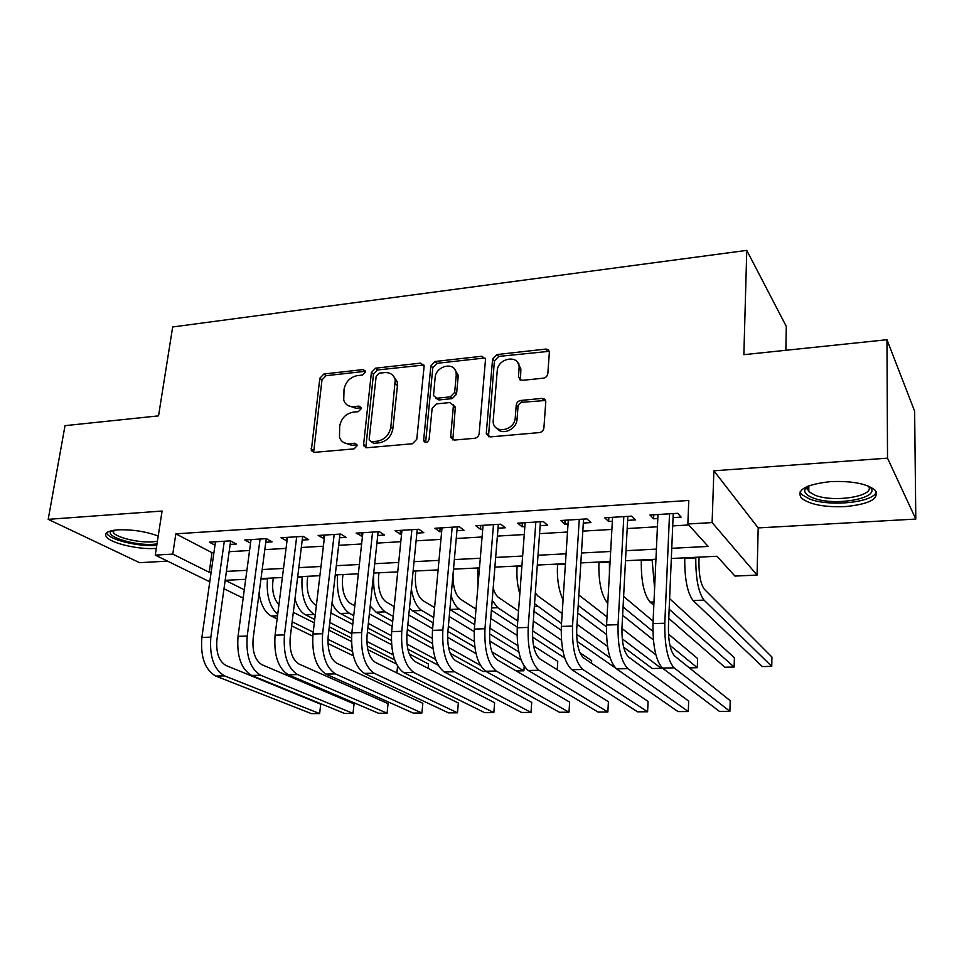 <?xml version="1.0" encoding="UTF-8"?>
<svg xmlns="http://www.w3.org/2000/svg" width="964" height="964" viewBox="0 0 964 964"><rect width="100%" height="100%" fill="white"/><g stroke="black" fill="none" stroke-linecap="round" stroke-linejoin="round"><path stroke-width="1.45" d="M365.428 372.02L365.368 371.056L363.127 369.586L323.952 373.984L319.831 378.237L311.3 450.537L314.312 452.369L354.077 448.875L357.042 445.814L356.957 444.705L354.716 443.235L349.522 443.705C344.558 443.91 341.208 441.777 339.485 437.282L339.702 426.028C341.328 418.268 345.811 413.652 353.161 412.17L358.319 411.652L361.271 408.616L361.199 407.579L358.957 406.097L353.8 406.627C348.739 406.892 345.389 404.735 343.738 400.168L344.028 389.384C345.63 381.744 350.077 377.153 357.379 375.611L362.5 375.044L365.428 372.02M356.981 444.814L351.655 445.284L349.522 443.705M361.247 407.76L355.897 408.29L353.8 406.627M830.486 481.626C805.663 484.446 795.999 489.977 801.482 498.207C809.784 504.546 824.316 507.353 845.091 506.618C870.094 504.1 880.011 498.545 874.818 489.929C866.407 483.554 851.634 480.783 830.486 481.626M158.229 535.996C145.311 531.381 131.839 529.332 117.789 529.839C107.341 530.803 103.63 533.249 106.655 537.213C111.764 543.503 138.912 549.673 155.3 548.444L156.313 548.371M543.335 378.177C545.889 377.659 547.395 376.129 547.829 373.586L549.347 352.402C549.106 350.137 547.817 349.04 545.455 349.113L496.978 354.547L492.592 359.042L486.29 433.101L490.049 436.921L539.346 432.595C541.937 432.113 543.455 430.571 543.901 427.968L545.781 401.807C545.528 399.506 544.214 398.373 541.852 398.397L520.729 400.47C518.186 400.964 516.692 402.494 516.246 405.037L515.246 417.689C514.764 430.836 493.737 434.571 493.134 421.714L497.219 370.911C497.725 357.897 518.969 354.137 519.138 367.151L518.475 377.213L522.295 380.358L543.335 378.177M886.964 339.714L914.631 411.146L915.8 519.066L887.519 458.153L886.964 339.714L743.859 354.68L746.775 250.375L172.677 326.965L158.542 415.87L65.022 425.654L48.2 519.343L162.085 511.041L155.264 555.119L172.773 554.095L175.834 533.839L688.778 500.473L687.85 523.994L712.119 522.584L757.065 575.098L734.929 576.062L717.023 556.252L671.318 558.493M887.519 458.153L713.878 470.806L712.119 522.584M424.076 366.657L424.027 365.585L420.593 363.127L375.586 368.176L371.393 372.514L363.488 445.609L366.718 447.766L412.435 443.753L416.773 439.295L424.076 366.657M435.162 361.488L481.867 356.246L485.531 359.114L479.132 433.74C478.662 436.294 477.18 437.801 474.686 438.283L454.201 440.078L450.598 437.319L453.357 406.254L453.333 405.29L449.754 402.566L436.475 403.892L432.137 408.338L429.101 439.427C427.413 442.958 425.57 443.404 423.594 440.765L430.872 365.898L435.162 361.488L437.09 363.308L483.687 358.102L481.867 356.246M48.2 519.343L139.599 562.687L167.531 561.12M230.155 544.407L236.325 544.033L230.492 540.852L209.333 542.166L214.996 545.166M265.775 542.25L272.089 541.864L266.413 538.647L244.76 539.973L250.556 543.166M302.214 540.045L308.685 539.659L303.178 536.382L281.018 537.743L286.983 540.973M339.533 537.792L346.148 537.394L340.822 534.056L318.132 535.454L324.278 538.707M377.731 535.478L384.516 535.068L379.37 531.682L356.126 533.116L362.464 536.406M416.858 533.116L423.798 532.694L418.87 529.248L395.059 530.718L400.12 534.128L401.578 534.044M456.948 530.694L464.058 530.26L459.334 526.754L434.933 528.26L439.789 531.73L441.657 531.61M498.027 528.2L505.317 527.766L500.81 524.199L475.806 525.742L480.446 529.272L482.735 529.128M540.129 525.657L547.612 525.211L543.347 521.572L517.704 523.163L522.102 526.754L524.85 526.585M583.316 523.042L590.98 522.584L586.968 518.885L560.662 520.512L564.832 524.163L568.037 523.97M627.612 520.367L635.481 519.897L631.721 516.126L604.729 517.788L608.646 521.512L612.345 521.295M175.834 533.839L212.008 552.685L213.936 552.577M229.143 551.697L249.58 550.504M264.799 549.625L286.055 548.383M301.298 547.492L323.386 546.214M338.665 545.323L361.633 543.985M376.912 543.106L400.807 541.708M416.099 540.828L440.934 539.382M456.249 538.49L482.072 536.984M497.388 536.092L524.247 534.538M539.563 533.646L567.507 532.02M582.81 531.128L611.887 529.441M627.178 528.549L657.436 526.79M672.703 525.91L688.73 524.97M673.053 517.62L681.126 517.126L677.668 513.306L649.953 515.005L653.592 518.801L657.809 518.548M785.853 350.293L786.287 326.386L746.775 250.375M713.878 470.806L758.186 527.923L915.8 519.066M758.186 527.923L757.065 575.098M243.29 597.282L241.59 597.355L223.997 588.751M671.751 548.311L708.142 546.431L687.85 523.994M172.773 554.095L209.212 572.279L211.152 572.17M226.407 571.387L246.917 570.327M262.196 569.531L283.512 568.423M298.816 567.639L320.988 566.483M336.316 565.687L359.367 564.494M374.719 563.699L398.698 562.458M414.05 561.663L438.982 560.373M454.357 559.578L480.289 558.24M495.665 557.433L522.645 556.035M538.02 555.24L566.085 553.794M581.449 552.999L610.658 551.48M626.022 550.685L656.412 549.106M209.791 581.798L155.264 555.119M245.7 579.316L225.311 580.316L244.29 589.787M655.942 559.241L625.491 560.735M610.104 561.482L580.834 562.916M565.434 563.675L537.322 565.049M521.91 565.796L494.881 567.121M479.482 567.88L453.502 569.146M438.102 569.905L413.122 571.122M397.734 571.881L373.719 573.05M358.343 573.797L335.255 574.93M319.903 575.689L297.695 576.773M282.368 577.52L261.003 578.569M212.008 552.685L209.212 572.279M250.532 543.178L251.014 539.587M286.621 540.985L287.079 537.37M323.567 538.756L324 535.092M361.38 536.466L361.789 532.767M400.12 534.128L400.494 530.381M439.789 531.73L440.138 527.935M480.446 529.272L480.759 525.428M522.102 526.754L522.404 522.874M564.832 524.163L565.085 520.235M608.646 521.512L608.874 517.535M653.592 518.801L653.785 514.776M347.92 405.483L355.897 408.29M343.919 442.645L351.655 445.284M363.127 369.586L365.187 371.333L326.085 375.695L321.976 379.949L313.637 452.369M423.883 365.031L377.623 369.947L373.442 374.261L365.802 447.73M379.129 373.201L376.177 376.237L369.188 439.138L369.272 440.199L371.55 441.729L377.117 441.223C384.66 439.765 389.227 435.077 390.818 427.148L395.216 379.912C393.698 374.731 390.167 372.285 384.612 372.598L379.129 373.201M371.285 441.741L373.646 443.332L371.55 441.729M393.192 375.767L397.228 381.66L397.445 385.648L392.866 428.787C391.276 436.704 386.721 441.379 379.189 442.838L373.646 443.332M485.35 358.295L483.687 358.102M453.092 404.434L455.261 407.977L452.827 439.946M437.09 363.308L432.8 367.706L425.618 442.56M456.213 375.514L456.165 373.092C455.032 361.223 435.752 365.609 435.113 377.78L433.511 395.638L437.017 398.216L450.284 396.867L454.647 392.408L456.213 375.514L458.105 377.31L458.045 374.888L454.574 369.116M435.668 398.096L438.957 399.952L437.017 398.216M458.105 377.31L456.538 394.156L452.188 398.614L438.957 399.952M517.608 362.476L520.885 368.995L520.452 380.105M496.906 428.365C502.208 435.836 516.704 429.438 517.017 419.412L515.246 417.689M545.516 400.494L522.476 402.241C519.945 402.735 518.463 404.265 518.017 406.808L517.017 419.412M549.179 351.33L498.774 356.415L494.387 360.898L488.471 436.74M273.318 577.966L272.86 581.581C271.981 591.715 274.005 599.427 278.921 604.717M277.692 614.454C269.595 606.91 266.197 595.029 267.51 578.786L267.582 578.243M293.309 612.333L314.312 622.865M328.893 630.167L351.462 641.482M367.85 649.688L396.373 663.979M353.342 655.809L327.953 643.506M312.77 636.144L291.634 625.901M277.126 618.876L271.27 616.032C265.028 612.562 260.955 605.031 259.051 593.45M352.378 651.29L327.941 639.325M313.216 632.119L292.14 621.792M396.879 672.92L397.554 666.184M215.719 676.053L224.612 675.897L319.638 713.577L311.396 713.625L215.719 676.053C204.971 669.835 200.355 656.954 201.874 637.433L215.478 541.78M224.612 675.897C213.936 669.655 209.345 656.737 210.839 637.156L224.287 541.238M230.637 540.937L216.912 639.771C215.924 652.724 218.961 661.304 226.022 665.521L320.711 704.178L319.638 713.577L320.711 704.178M156.999 543.913L153.312 544.298C136.261 545.696 107.775 537.635 110.342 531.911L111.041 530.815M112.631 530.465L113.487 532.827C117.548 537.9 139.298 542.889 152.433 541.876L157.409 541.238M106.462 532.923L107.341 534.249C112.414 540.539 139.358 546.684 155.638 545.455L156.77 545.371M869.468 486.555C883.518 497.725 835.005 507.004 813.086 497.918C807.278 495.701 804.482 493.11 804.687 490.134L806.832 486.651M807.808 486.218L807.169 487.917L808.784 491.64L814.929 495.159C833.715 502.955 875.914 496.171 868.48 486.133M800 491.977L801.771 494.592L809.471 498.966C829.305 507.004 873.529 502.618 876.36 491.929M307.769 576.279L307.323 579.942C306.552 592.077 309.179 600.355 315.24 604.777L316.385 605.368M315.24 615.044L314.083 614.466C304.949 607.898 300.961 595.451 302.13 577.099L302.202 576.544M330.869 612.947L352.776 624.407M367.404 632.071L391.541 644.687M409.29 653.978L428.498 664.027L428.1 668.317M394.65 659.87L367.2 646.001M351.474 638.048L329.278 626.829M314.71 619.466L305.431 614.779C300.852 612.297 297.358 607.019 294.96 598.945M393.167 654.869L366.826 641.409M351.752 633.71L329.772 622.479M342.979 574.556L342.557 578.255C341.834 590.522 344.413 598.897 350.281 603.38L354.812 605.862M353.74 615.598L349.197 613.164C340.328 606.525 336.436 593.92 337.533 575.375L337.593 574.821M369.357 613.827L392.203 626.323M406.904 634.372L432.993 648.664M438.114 665.16L407.82 649.158M391.324 640.433L367.838 628.022M353.222 620.298L340.34 613.49C337.075 611.706 334.303 608.188 332.026 602.922M435.559 659.352L406.977 644.06M391.372 635.722L368.332 623.407M378.985 572.797L378.587 576.532C377.924 588.944 380.431 597.415 386.106 601.946L394.204 606.597M393.204 616.406L385.082 611.851C376.514 605.115 372.719 592.366 373.731 573.604L373.791 573.05M408.808 614.996L432.631 628.685M447.573 637.276L476.023 653.616M486.181 671.474L483.133 671.534L450.212 653.291M432.402 643.422L407.374 629.552M392.697 621.419L376.032 612.188L370.2 605.995M480.349 665.305L448.549 647.459M432.161 638.264L407.856 624.624M415.809 570.989L415.448 574.773C414.845 587.317 417.279 595.897 422.75 600.488L434.595 607.657M449.248 616.526L474.168 631.601M489.712 641.012L521.126 660.015M474.83 647.157L447.911 631.468M433.173 622.877L412.532 610.839L409.471 608.236M516.282 670.944L523.874 670.799L491.929 651.929M474.24 641.494L448.381 626.202M433.68 617.514L421.786 610.501C416.81 607.212 413.327 600.126 411.339 589.257M523.874 670.799L524.199 666.293M251.592 675.415L260.69 675.246L353.017 713.396L344.606 713.444L251.592 675.415C241.121 669.112 236.602 656.074 238.036 636.324L251.038 539.587M260.69 675.246C250.291 668.92 245.808 655.857 247.218 636.035L260.063 539.033M266.245 538.647L253.122 638.698C252.182 651.797 255.159 660.485 262.039 664.762L354.041 703.901L353.017 713.396L354.041 703.901M288.308 674.752L297.623 674.595L387.094 713.203L378.515 713.252L288.308 674.752C278.138 668.365 273.728 655.183 275.065 635.192L287.453 537.346M297.623 674.595C287.525 668.185 283.139 654.954 284.464 634.902L296.683 536.779M302.672 536.406L290.2 637.602C289.321 650.857 292.225 659.641 298.9 663.979L388.07 703.612L387.094 713.203M325.904 674.089L335.436 673.908L421.919 713.011L413.146 713.059L325.904 674.089C316.047 667.606 311.746 654.255 312.987 634.023L324.711 535.044M335.436 673.908C325.663 667.413 321.398 654.026 322.615 633.734L334.171 534.466M339.955 534.116L328.17 636.469C327.362 649.881 330.182 658.786 336.653 663.172L422.822 703.322L421.919 713.011M364.404 673.39L374.177 673.221L457.49 712.818L448.525 712.866L364.404 673.39C354.885 666.835 350.703 653.315 351.848 632.842L362.874 532.694M374.177 673.221C364.741 666.63 360.584 653.074 361.705 632.529L372.562 532.104M378.129 531.754L367.067 635.312C366.32 648.893 369.067 657.906 375.309 662.352L458.334 703.021L457.49 712.818M453.068 573.893C452.755 586.208 455.141 594.583 460.226 599.006L476.011 609.103M490.736 618.514L517.041 635.336M533.55 645.904L557.77 661.388L557.216 669.739M518.801 651.905L489.543 633.89M474.698 624.756L449.887 609.477L459.334 609.115C455.984 606.934 453.249 602.476 451.116 595.74M517.74 645.579L489.953 628.227M475.18 619.009L459.334 609.115M403.856 672.691L413.869 672.511L493.845 712.625L484.687 712.673L403.856 672.691C394.686 666.04 390.625 652.351 391.661 631.613L401.964 530.284M413.869 672.511C404.796 665.835 400.759 652.098 401.771 631.312L411.881 529.682M417.231 529.344L406.916 634.131C406.254 647.868 408.917 657.002 414.918 661.509L494.616 702.708L493.845 712.625M478.048 584.859L477.686 567.965M493.207 587.932C494.568 592.715 496.352 595.897 498.569 597.475L518.524 611.031M533.309 621.057L561.422 640.144M579.918 652.7L591.691 660.689L591.534 663.292M564.759 658.111L532.538 637.084M517.319 627.154L491.399 610.236M562.868 650.857L532.61 630.805M517.776 620.973L497.749 607.706L492.194 600.415M444.271 671.968L454.538 671.775L531.007 712.42L521.632 712.468L444.271 671.968C435.487 665.22 431.547 651.351 432.474 630.372L442.018 527.826M454.538 671.775C445.85 665.015 441.946 651.098 442.85 630.046L452.176 527.2M457.285 526.886L447.778 632.914C447.188 646.832 449.766 656.074 455.514 660.641L531.718 702.394L531.007 712.42M519.813 593.92C517.355 585.473 516.451 576.364 517.102 566.615L517.138 566.037M535.321 592.968L537.804 595.909L562.169 613.562M577.026 624.311L607.537 646.41M615.538 668.064L577.111 641.349M561.156 630.263L533.996 611.381M610.14 657.894L576.617 634.204M561.518 623.539L534.55 603.729M485.711 671.221L496.243 671.028L569.001 712.203L559.421 712.263L485.711 671.221C477.325 664.389 473.529 650.339 474.336 629.082L483.06 525.296M496.243 671.028C487.953 664.172 484.193 650.085 484.964 628.757L493.484 524.645M519.849 379.78L519.885 378.683M519.21 367.224L518.813 363.633M498.328 524.356L489.676 631.673C489.158 645.76 491.64 655.122 497.123 659.762L569.64 702.081L569.001 712.203M563.072 599.837C558.698 590.546 556.843 578.81 557.505 564.651L557.541 564.061M578.846 594.993L607.007 616.876M621.949 628.468L655.894 654.833M622.25 638.831L661.196 668.353L652.291 668.51L623.66 647.206M606.452 634.396L577.725 613.02M606.477 626.877L578.195 605.44M661.196 668.353L661.256 666.943M528.212 670.462L539.009 670.269L607.862 711.986L598.066 712.047L528.212 670.462C520.235 663.521 516.584 649.29 517.27 627.769L525.139 522.705M539.009 670.269C531.14 663.304 527.525 649.025 528.188 627.431L535.827 522.042M540.406 521.753L532.646 630.396C532.212 644.663 534.598 654.146 539.804 658.858L608.417 701.744L607.862 711.986M609.441 573.411L609.429 561.518M607.766 603.331C601.416 595.692 598.463 582.123 598.897 562.627L598.921 562.036M623.624 596.463L653.11 621.202M668.486 634.095L697.623 658.533L697.285 667.715L669.92 645.314M653.387 639.951L622.636 615.273M689.344 667.859L697.285 667.715M652.905 631.384L623.069 606.971M571.797 669.679L582.871 669.486L647.603 711.769L637.578 711.83L571.797 669.679C564.265 662.642 560.783 648.23 561.337 626.419L568.29 520.042M582.871 669.486C575.46 662.425 572.001 647.953 572.532 626.082L579.256 519.367M583.557 519.102L576.725 629.082C576.388 643.542 578.665 653.146 583.569 657.918L648.085 701.406L647.603 711.769M655.665 559.253L655.472 569.567M654.604 588.402L652.086 559.433M653.833 605.356L650.098 602.102C643.94 594.692 641.012 580.846 641.301 560.566L641.325 559.964M669.619 598.656L734.387 657.785L734.134 667.052L669.161 609.2M734.134 667.052L724.844 667.221L668.775 618.37M616.526 668.883L627.889 668.679L688.272 711.553L678.017 711.601L616.526 668.883C609.465 661.738 606.139 647.121 606.561 625.034L612.562 517.307M627.889 668.679C620.949 661.509 617.671 646.844 618.057 624.684L623.816 516.62M627.817 516.367L621.973 627.745C621.72 642.386 623.889 652.122 628.492 656.966L688.67 701.069L688.272 711.553M699.093 557.132L698.948 561.229C698.864 574.845 700.671 584.196 704.383 589.281L771.935 657.014L771.742 666.389L704.009 600.114C698.406 592.571 695.659 578.496 695.791 557.903L695.803 557.288M771.742 666.389L762.271 666.558L693.092 600.524C687.368 593.005 684.597 578.978 684.753 558.445L684.777 557.831M662.437 668.052L674.101 667.847L729.905 711.324L719.409 711.372L662.437 668.052C655.869 660.81 652.724 646.001 652.99 623.612L657.99 514.511M674.101 667.847C667.666 660.581 664.57 645.711 664.799 623.25L669.534 513.8M673.234 513.571L668.438 626.359C668.281 641.193 670.329 651.074 674.595 655.99L730.206 700.72L729.905 711.324M356.837 444.826L354.716 443.235M361.042 407.772L358.957 406.097M313.312 450.272L311.107 448.718M321.976 379.949L319.831 378.237M326.085 375.695L323.952 373.984M365.464 445.645L363.356 444.055M373.442 374.261L371.393 372.514M377.623 369.947L375.586 368.176M422.545 364.922L420.593 363.127M379.189 442.838L377.117 441.223M392.866 428.787L390.818 427.148M397.445 385.648L395.433 383.901M452.49 437.945L450.562 436.282M455.261 407.977L453.357 406.254M425.534 441.548L423.558 439.921M432.8 367.706L430.872 365.898M452.188 398.614L450.284 396.867M456.538 394.156L454.647 392.408M520.235 378.503L518.475 376.671M520.861 370.405L519.114 368.561M518.017 406.808L516.246 405.037M522.476 402.241L520.729 400.47M543.563 400.193L541.852 398.397M488.146 434.776L486.29 433.101M494.387 360.898L492.592 359.042M498.774 356.415L496.978 354.547M547.142 351.017L545.455 349.113M260.943 579.099L267.51 578.786M271.27 616.032L277.524 615.803M201.874 637.433L210.839 637.156M297.623 577.316L302.13 577.099M305.431 614.779L314.083 614.466M335.195 575.484L337.533 575.375M340.34 613.49L349.197 613.164M376.032 612.188L385.082 611.851M412.532 610.839L421.786 610.501M238.036 636.324L247.218 636.035M275.065 635.192L284.464 634.902M312.987 634.023L322.615 633.734M351.848 632.842L361.705 632.529M391.661 631.613L401.771 631.312M477.638 568.543L479.433 568.447M491.592 607.935L497.749 607.706M432.474 630.372L442.85 630.046M517.102 566.615L521.873 566.386M534.357 606.356L537.068 606.26M474.336 629.082L484.964 628.757M557.505 564.651L565.398 564.265M517.27 627.769L528.188 627.431M598.897 562.627L609.393 562.12M561.337 626.419L572.532 626.082M641.301 560.566L652.062 560.036M650.098 602.102L653.99 601.958M606.561 625.034L618.057 624.684M684.753 558.445L695.791 557.903M693.092 600.524L704.009 600.114M652.99 623.612L664.799 623.25M313.505 452.092L311.3 450.537M365.585 447.2L363.488 445.609M397.228 381.66L395.216 379.912M452.526 438.969L450.598 437.319M455.237 407.013L453.333 405.29M425.582 442.392L423.594 440.765M458.045 374.888L456.165 373.092M520.223 379.045L518.475 377.213M520.885 368.995L519.138 367.151M488.146 435.571L486.302 433.896M112.451 530.501L110.342 531.911M113.909 530.26L113.487 532.827M807.169 487.917L804.687 490.134M808.856 485.808L808.784 491.64"/></g></svg>
